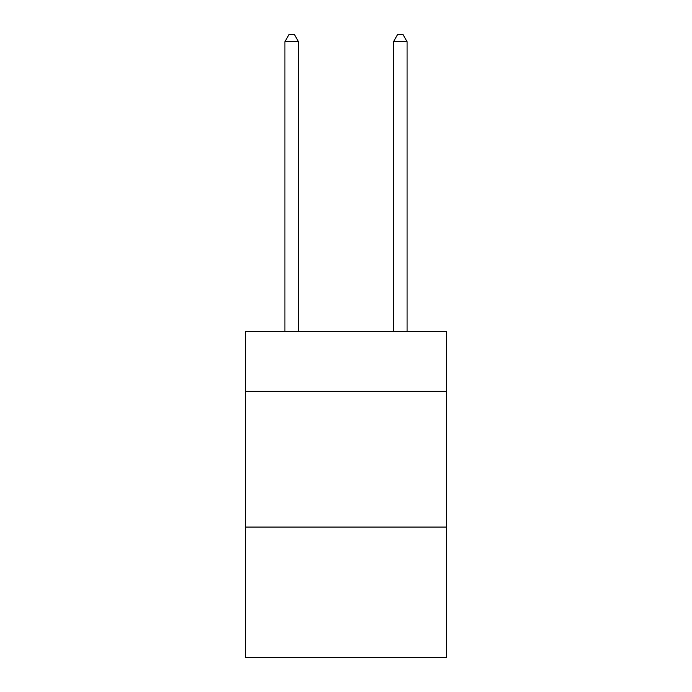 <?xml version="1.0" encoding="UTF-8"?>
<svg xmlns="http://www.w3.org/2000/svg" width="692" height="692" viewBox="0 0 692 692"><rect width="100%" height="100%" fill="white"/><g stroke="black" fill="none" stroke-linecap="round" stroke-linejoin="round"><path stroke-width="1.04" d="M446.452 391.335L446.452 331.615L245.548 331.615L245.548 391.335L446.452 391.335L446.452 657.4L245.548 657.4L245.548 391.335M446.452 527.088L245.548 527.088M298.486 331.615L298.486 41.658L284.914 41.658L284.914 331.615M284.914 41.658L288.988 34.6L294.42 34.6L298.486 41.658M407.086 331.615L407.086 41.658L393.514 41.658L393.514 331.615M393.514 41.658L397.58 34.6L403.012 34.6L407.086 41.658"/></g></svg>
